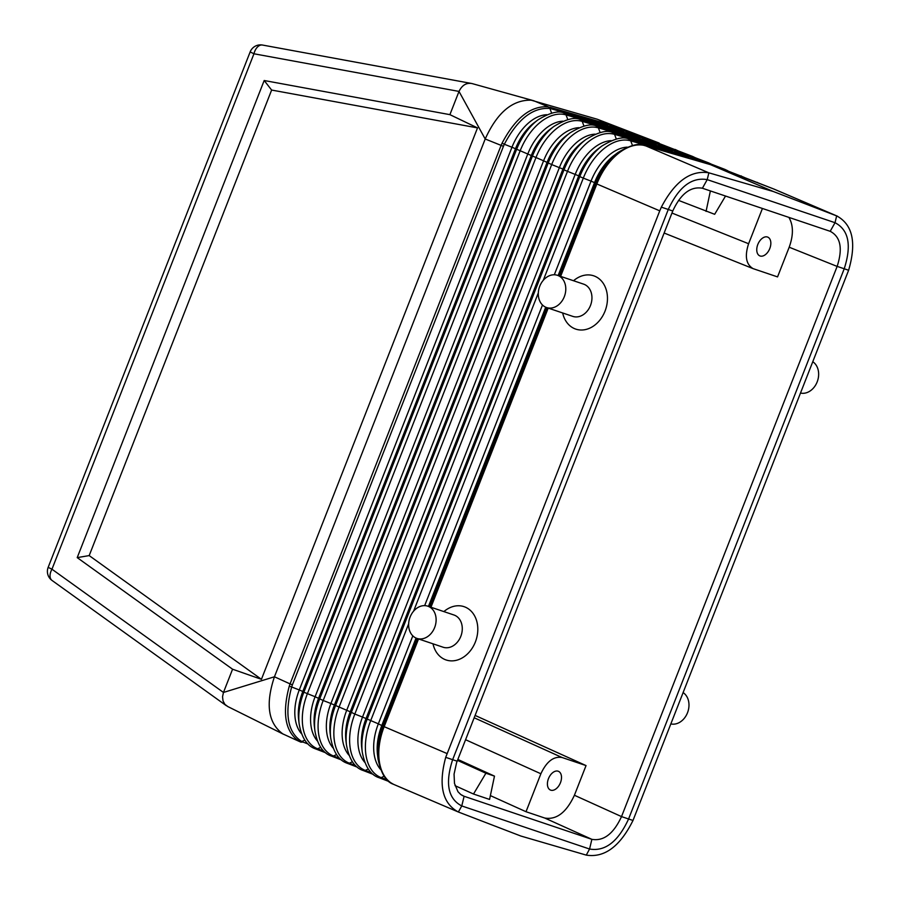 <?xml version="1.0" encoding="UTF-8"?>
<svg xmlns="http://www.w3.org/2000/svg" width="901" height="901" viewBox="0 0 901 901"><rect width="100%" height="100%" fill="white"/><g stroke="black" fill="none" stroke-linecap="round" stroke-linejoin="round"><path stroke-width="1.35" d="M622.918 130.262L564.33 113.199A3.705 2.894 -73.8 0 1 566.019 114.889L623.751 131.681L622.918 130.262L639.012 136.715L580.514 119.698A3.705 2.894 -73.8 0 1 582.204 121.376L639.947 138.168L639.012 136.715M393.771 784.422L393.343 784.219A51.864 32.143 113.1 0 0 394.3 784.658L458.361 812.004L461.762 805.945C448.034 798.77 444.981 783.374 452.606 759.78L668.238 209.573C678.723 186.935 691.709 176.956 707.217 179.626L835.024 222.705C848.753 229.879 851.805 245.275 844.181 268.87L628.549 819.077C618.063 841.714 605.078 851.693 589.569 849.024L461.762 805.945L464.116 796.281L591.878 839.338C603.681 841.365 613.547 833.785 621.521 816.599L837.153 266.381C842.931 248.462 840.61 236.772 830.193 231.309L830.801 231.534M289.255 686.19L291.642 686.979L292.397 684.839L290.066 683.893L289.255 686.19C281.889 713.817 285.313 732.276 299.537 741.557L282.835 733.91C268.138 723.143 265.333 704.098 274.445 676.786L485.2 138.991C497.127 112.625 512.455 99.696 531.196 100.191L597.25 119.225L710.517 164.669L773.497 188.895L836.77 215.936C852.718 224.608 856.671 242.718 848.618 270.255L632.998 820.462L621.521 816.599L574.41 795.256L586.044 765.58L562.066 757.504L474.163 717.759M455.028 785.661L473.509 794.029L489.57 799.435L494.48 776.121L485.898 773.227L457.46 760.365M574.41 795.256C566.425 812.432 556.548 820.023 544.756 818.04L526.015 811.722L540.882 773.768C546.58 761.503 553.642 756.074 562.066 757.504M490.381 795.606L526.015 811.722M544.756 818.04L591.878 839.338L589.569 849.024L586.281 855.117C604.515 857.966 620.079 846.411 632.998 820.462M677.18 150.501L619.877 128.201L684.512 154.127L744.035 177.294M597.25 119.225L659.183 143.056M684.614 154.172L773.644 188.951M700.798 160.66L760.23 183.793M688.454 158.238L687.688 156.245L703.782 162.698L643.731 145.32A51.864 32.143 -66.9 0 1 645.465 145.748L710.517 164.669L773.441 191.553L837.457 216.206L774.173 189.165A51.864 32.143 113.1 0 0 773.497 188.895M710.517 164.669L645.465 145.748L708.749 172.789L773.441 191.553M800.572 393.073A17.006 13.324 -71.4 0 0 817.173 381.9A17.006 13.324 -71.4 0 0 812.837 361.774M708.862 172.823L707.217 179.626L702.408 188.241L830.193 231.309L835.024 222.705L836.657 215.891M292.397 684.839L503.434 146.334L501.114 145.388L290.066 683.893L274.445 676.786L223.459 692.452L222.536 696.777L223.043 700.933L224.867 704.323L227.773 706.53M457.832 759.442L494.48 776.121M475.086 715.417L586.044 765.58M837.142 266.414L789.186 247.212L777.552 276.9L753.123 268.644C746.062 264.489 744.553 256.177 748.607 243.732L671.955 213.041M503.434 146.334L504.335 144.261L511.971 147.235L299.278 689.952L291.642 686.979C284.367 714.256 287.746 732.434 301.779 741.534L304.808 740.115M232.571 669.218L261.425 679.32L89.188 555.59L77.216 557.618L232.571 669.218L223.459 692.452L51.965 569.207A11.116 6.712 125.7 0 0 52.021 580.435A11.116 11.116 0 0 1 48.158 567.36L51.965 569.207L253.958 53.778A11.116 6.859 -79.6 0 1 262.506 45.05A11.116 11.116 0 0 0 250.151 51.92L253.958 53.778L459.003 91.418C462.055 85.201 466.358 82.565 471.921 83.534L262.506 45.05M678.509 200.371L714.662 214.303L725.53 196.035M586.168 855.083L520.868 836.038L458.361 812.004M473.509 794.029L485.898 773.227M706.069 211.408L710.382 190.922M789.186 247.212C793.556 235.116 793.454 225.16 788.871 217.378M562.674 312.974A28.122 22.041 -71.4 0 0 574.489 328.617A28.122 22.041 -71.4 0 0 605.033 311.127A28.122 22.041 -71.4 0 0 594.987 276.303A28.122 22.041 -71.4 0 0 573.532 280.74M546.614 307.556L572.766 316.375A17.006 13.324 -71.4 0 0 590.662 305.011A17.006 13.324 -71.4 0 0 584.4 284.434A17.006 13.324 -71.4 0 0 583.634 284.142L557.471 275.323A17.006 13.324 -71.4 0 0 539.586 286.687A17.006 13.324 -71.4 0 0 545.837 307.264A17.006 13.324 -71.4 0 0 546.614 307.556A17.006 13.324 -71.4 0 0 564.499 296.192A17.006 13.324 -71.4 0 0 558.248 275.616A17.006 13.324 -71.4 0 0 557.471 275.323M767.517 237.031A10.193 6.318 -66.9 0 1 767.798 237.143A10.193 6.318 -66.9 0 1 769.792 248.53A10.193 6.318 -66.9 0 1 760.084 255.985A10.193 6.318 -66.9 0 1 759.802 255.873A10.193 6.318 -66.9 0 1 757.899 244.261A10.193 6.318 -66.9 0 1 767.517 237.031M762.426 208.469L748.607 243.732M464.094 796.281L460.749 794.513L457.967 791.709L454.487 783.442L454.059 774.139L456.604 762.618L672.765 210.992C680.728 193.794 690.605 186.214 702.386 188.23M560.456 782.71A10.193 6.318 113.1 0 0 558.462 771.324A10.193 6.318 113.1 0 0 548.461 778.667A10.193 6.318 113.1 0 0 550.455 790.053A10.193 6.318 113.1 0 0 560.456 782.71M443.878 611.599A28.122 22.041 108.6 0 1 465.333 607.15A28.122 22.041 108.6 0 1 475.368 641.985A28.122 22.041 108.6 0 1 444.824 659.476A28.122 22.041 108.6 0 1 433.009 643.821M427.817 606.182L453.969 615A17.006 13.324 108.6 0 1 454.735 615.293A17.006 13.324 108.6 0 1 460.997 635.858A17.006 13.324 108.6 0 1 443.112 647.222L416.949 638.415A17.006 13.324 108.6 0 1 416.183 638.122A17.006 13.324 108.6 0 1 409.921 617.545A17.006 13.324 108.6 0 1 427.817 606.182A17.006 13.324 108.6 0 1 428.583 606.474A17.006 13.324 108.6 0 1 434.834 627.051A17.006 13.324 108.6 0 1 416.949 638.415M299.819 741.692L301.013 742.187L299.537 741.557L301.779 741.534L303.018 742.075L300.889 742.131M449.903 114.652L477.519 127.897L271.629 90.055L264.184 80.516L449.903 114.652L459.003 91.418L485.2 138.991L501.114 145.388L502.071 143.158L504.335 144.261C517.579 119.169 532.761 107.23 549.88 108.458L551.626 113.109M502.071 143.158C515.496 117.727 530.903 105.62 548.292 106.825L533.82 100.777L471.921 83.534L533.595 100.709M607.488 125.757L606.677 123.741L622.816 130.228M623.672 132.256L623.751 131.681M639.113 136.761L655.207 143.214L596.687 126.185A3.705 2.894 -73.8 0 1 598.377 127.863L656.142 144.667L655.309 143.259L671.403 149.712L612.86 132.672A3.705 2.894 -73.8 0 1 614.55 134.362L616.295 138.991M672.259 151.74L671.493 149.746L687.598 156.211L629.033 139.171A3.705 2.894 -73.8 0 1 630.723 140.849L632.457 145.455M703.433 162.597L645.206 145.658A3.705 2.894 -73.8 0 1 645.353 145.703L645.454 145.748M271.629 90.055L89.188 555.59M77.216 557.618L264.184 80.516M477.519 127.897L261.425 679.32M656.063 145.241L656.142 144.667M683.172 692.632A17.006 13.324 108.6 0 1 687.508 712.759A17.006 13.324 108.6 0 1 670.907 723.931M560.625 276.393L596.845 183.962C598.636 179.558 598.602 179.547 596.755 183.928L595.606 183.387L559.33 275.954M417.253 638.516L382.925 726.093L384.153 726.69C382.486 731.116 382.452 731.105 384.063 726.645L418.447 638.91M430.869 607.218L548.112 308.063M560.535 276.359L596.755 183.928L659.757 210.845L445.713 757.347C438.235 785.131 442.414 803.332 458.26 811.97M447.076 753.563L384.164 726.679L418.537 638.944M430.971 607.24L548.202 308.086M659.757 210.845L661.345 207.14C674.826 181.439 690.628 169.985 708.749 172.789M639.868 138.743L639.947 138.168M412.816 635.847L378.341 723.83L382.925 726.093A50.873 31.535 113.1 0 0 378.026 759.014C380.999 773.452 386.112 781.854 393.343 784.219L390.843 782.766L393.354 784.219A51.864 32.143 113.1 0 1 384.153 726.69M848.618 270.255L837.153 266.381M464.116 796.281L461.886 795.268M709.56 163.498A3.705 2.906 -69 0 0 708.67 162.89L711.644 164.297M693.376 156.999A3.705 2.906 -69 0 0 692.486 156.391L695.448 157.799M725.744 169.985A3.705 2.906 -69 0 0 724.855 169.377L727.839 170.796M758.124 182.982A3.705 2.906 -69 0 0 757.234 182.374M741.928 176.483A3.705 2.906 -69 0 0 741.039 175.875M567.788 119.574L566.019 114.889A49.026 30.386 -66.9 0 0 520.068 151.008L307.376 693.725A49.026 30.386 113.1 0 0 317.603 748.776L320.677 747.346M325.689 752.785L315.598 748.9A3.705 2.906 111 0 0 317.603 748.776L323.898 751.197M675.874 150.005L675.018 149.408M546.817 114.709A43.214 26.782 -66.9 0 0 511.971 147.235L515.485 148.744L302.792 691.461L303.862 692.216A48.936 30.33 113.1 0 0 299.155 723.875L298.625 719.482A43.304 26.839 113.1 0 1 302.792 691.461L299.278 689.952A43.214 26.782 113.1 0 0 301.52 733.741M583.961 126.05L582.204 121.376A49.409 30.623 -66.9 0 0 535.881 157.788L323.189 700.494L330.904 703.501A43.991 27.267 113.1 0 0 333.133 748.021M317.332 740.881A43.608 27.03 113.1 0 1 315.091 696.732L303.862 692.216L516.555 149.498A48.936 30.33 -66.9 0 1 538.055 119.81L534.507 122.468A43.304 26.839 -66.9 0 0 515.485 148.744L527.783 154.015L315.091 696.732L323.189 700.494A49.409 30.623 113.1 0 0 333.494 755.995L336.546 754.565M308.041 744.001L303.018 742.075M540.882 773.768L465.558 739.71M562.9 121.196A43.608 27.03 -66.9 0 0 527.783 154.015L543.585 160.795L330.904 703.501L334.417 705.01A44.081 27.323 113.1 0 0 330.171 733.538L330.701 737.93A49.713 30.814 113.1 0 1 335.487 705.765L548.18 163.058A49.713 30.814 -66.9 0 1 570.018 132.898C582.316 125.476 591.202 123.246 596.687 126.185M595.077 134.17A44.386 27.503 -66.9 0 0 559.397 167.575L346.716 710.281L350.23 711.79L562.911 169.073L563.992 169.839A50.096 31.051 -66.9 0 1 585.999 139.43L582.451 142.099A44.464 27.559 -66.9 0 0 562.911 169.073L551.694 164.568L339.001 707.274A49.792 30.859 113.1 0 0 349.385 763.203L352.415 761.795M357.427 767.19L347.381 763.327A3.705 2.906 111 0 0 349.385 763.203L355.625 765.602M661.345 207.14L672.765 210.992M445.713 757.347L457.145 761.199M606.677 123.741L549.723 107.185L551.198 108.784L549.88 108.458L548.292 106.825M554.036 126.354L550.488 129.012A43.687 27.075 -66.9 0 0 531.297 155.524L318.605 698.23A43.687 27.075 113.1 0 0 314.393 726.51L314.922 730.902A49.318 30.566 113.1 0 1 319.675 698.996L532.367 156.278A49.318 30.566 -66.9 0 1 554.036 126.354C566.245 118.988 575.063 116.77 580.514 119.698M339.767 758.405L333.494 755.995A3.705 2.906 111 0 1 331.489 756.108C322.918 753.247 317.389 744.845 314.922 730.902M607.567 125.183L551.198 108.784M578.994 127.683A43.991 27.267 -66.9 0 0 543.585 160.795L551.694 164.568A49.792 30.859 -66.9 0 1 598.377 127.863L600.122 132.515M348.946 755.162A44.386 27.503 113.1 0 1 346.716 710.281L334.417 705.01L547.098 162.304A44.081 27.323 -66.9 0 1 566.47 135.555L570.018 132.898M672.337 151.165L614.55 134.362A50.186 31.107 -66.9 0 0 567.506 171.336L563.992 169.839L351.3 712.545A50.096 31.051 113.1 0 0 346.468 744.958C349.137 759.34 354.746 767.866 363.272 770.535A3.705 2.906 111 0 0 365.277 770.411L368.284 769.015M346.468 744.958L345.939 740.566A44.464 27.559 113.1 0 1 350.23 711.79L354.814 714.054L567.506 171.336L578.724 175.853A44.859 27.796 -66.9 0 1 598.433 148.631L601.981 145.973C614.471 138.45 623.481 136.175 629.033 139.171M371.494 772.81L365.277 770.411A50.186 31.107 113.1 0 1 354.814 714.054L362.529 717.061L575.21 174.344A44.768 27.751 -66.9 0 1 611.16 140.657M364.747 762.302A44.768 27.751 113.1 0 1 362.529 717.061L366.043 718.559L578.724 175.853L579.793 176.607A50.49 31.287 -66.9 0 1 601.981 145.973M688.533 157.664L630.723 140.849A50.569 31.344 -66.9 0 0 583.307 178.116L579.793 176.607L367.112 719.325A50.49 31.287 113.1 0 0 362.247 751.986C364.939 766.481 370.57 775.063 379.163 777.743A3.705 2.906 111 0 0 381.168 777.631L384.153 776.234M362.247 751.986L361.718 747.593A44.859 27.796 113.1 0 1 366.043 718.559L378.341 723.83A45.163 27.987 113.1 0 0 380.56 769.443M554.318 274.771L591.022 181.124L583.307 178.116L543.258 280.335M538.314 292.926L413.593 611.182M408.66 623.785L370.626 720.823A50.569 31.344 113.1 0 0 381.168 777.631L387.351 780.007M542.481 304.988L424.664 605.63M627.254 147.145A45.163 27.987 -66.9 0 0 591.022 181.124L594.536 182.633L558.124 275.548M545.713 307.207L428.459 606.396M416.059 638.066L381.855 725.339A45.241 28.044 113.1 0 0 377.485 754.621L378.026 759.014M546.907 307.658L429.676 606.812M617.962 152.517L614.414 155.175A45.241 28.044 -66.9 0 0 594.536 182.633L595.606 183.387A50.873 31.535 -66.9 0 1 617.962 152.517C630.497 144.937 639.586 142.651 645.206 145.658A3.705 2.894 -73.8 0 0 645.015 145.613M596.845 183.962L596.845 183.962A51.864 32.143 -66.9 0 1 643.731 145.32M652.189 141.164L708.67 162.89M636.016 134.677L692.486 156.391M668.362 147.651L724.855 169.377M678.115 150.861L675.277 149.51M226.365 705.72L52.021 580.435M664.127 233.021L753.123 268.644M227.435 706.373L283.533 734.27M250.151 51.92L48.158 567.36M538.055 119.81C550.173 112.501 558.924 110.305 564.33 113.199M585.999 139.43C598.388 131.963 607.342 129.71 612.86 132.672M341.558 759.982L331.489 756.108M389.176 781.595L379.163 777.743M373.296 774.398L363.272 770.535M347.381 763.327C338.742 760.444 333.19 751.986 330.701 737.93M315.598 748.9C307.083 746.051 301.598 737.716 299.155 723.875"/></g></svg>

